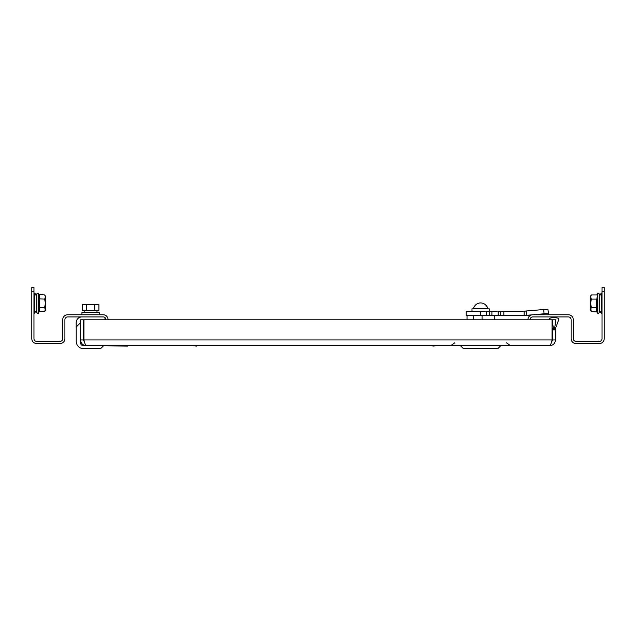 <?xml version="1.0" encoding="UTF-8"?>
<svg xmlns="http://www.w3.org/2000/svg" width="636" height="636" viewBox="0 0 636 636"><rect width="100%" height="100%" fill="white"/><g stroke="black" fill="none" stroke-linecap="round" stroke-linejoin="round"><path stroke-width="0.95" d="M551.905 340.554L552.064 339.95C551.277 343.44 550.482 345.356 549.695 345.706L500.763 345.706L497.885 348.584L463.35 348.584L460.472 345.706L434.65 345.706L433.975 346.135L431.606 345.706L197.2 345.706L196.524 346.135L194.155 345.706L128.122 345.706L127.446 346.135L103.573 345.706L100.695 348.584L83.427 348.584L98.97 348.584M551.444 342.232L552.573 339.95L555.451 339.95C555.109 343.448 553.185 345.364 549.695 345.706L86.305 345.706C85.518 345.364 84.731 343.448 83.936 339.95L83.936 319.797L555.951 319.797L554.369 329.869L555.172 329.408L558.599 319.98A1.439 1.439 0 0 0 557.605 318.095A14.39 14.39 0 0 0 550.41 318.095A1.439 1.439 0 0 0 549.369 319.797M86.305 345.706C82.807 345.356 80.883 343.44 80.549 339.95L80.549 319.797L83.427 319.797L83.427 339.95L84.556 342.232M103.573 345.706L83.427 345.706A2.878 2.878 0 0 1 80.549 342.828L80.549 339.95L83.427 339.95M83.936 339.95L552.064 339.95L552.064 319.797L552.573 319.797L552.573 323.001M555.451 339.95L555.451 328.637L558.599 319.98A1.439 1.439 0 0 0 557.605 318.095M555.451 323.001L555.451 319.797L555.951 319.797M552.573 339.95L552.573 328.637M551.476 342.144L551.786 340.983M105.91 319.797L105.91 319.622A2.703 2.703 0 0 0 103.207 316.919L67.607 316.919A2.703 2.703 0 0 0 64.896 319.622L64.896 338.678A4.865 4.865 0 0 1 60.038 343.543L36.665 343.543A4.865 4.865 0 0 1 31.8 338.678L31.8 287.416L33.962 287.416L33.962 338.678A2.703 2.703 0 0 0 36.665 341.381L60.038 341.381A2.703 2.703 0 0 0 62.741 338.678L62.741 319.622A4.865 4.865 0 0 1 67.607 314.764L103.207 314.764A4.865 4.865 0 0 1 108.072 319.622L108.072 319.797M36.84 303.253L36.84 310.225L33.962 313.755L36.84 310.225M33.962 291.733L31.8 291.733M38.764 298.888L44.607 299.095L45.474 297.02L44.607 294.937L38.764 294.516L39.305 294.937L39.305 311.56L38.764 311.982L39.201 309.78L38.422 293.57C38.327 292.878 37.802 292.973 36.84 293.848L36.84 298.212L36.84 296.273L34.535 293.45L34.535 313.047M38.764 294.516L38.422 293.57C38.359 292.87 37.826 292.958 36.84 293.848L36.84 311.394M39.082 308.667L38.764 307.617L39.305 307.403L44.607 307.403L45.474 303.253L44.607 299.095M38.422 293.57L38.422 312.928L39.305 311.56L44.607 311.56L45.474 309.478L44.607 311.56L45.474 310.447L44.607 307.403M45.458 309.271L45.474 296.05L44.607 294.937M83.427 329.869L83.936 329.869M81.949 316.919A5.756 5.756 0 0 0 76.193 322.675L76.193 326.952A5.756 5.756 0 0 0 76.233 327.604L76.233 341.389L76.233 326.991L80.549 322.675M76.233 327.604L76.233 341.389A7.195 7.195 0 0 0 83.427 348.584L100.695 348.584M83.936 335.625L83.713 329.869M83.936 321.236L83.427 321.236M104.98 319.797L104.98 317.579M83.936 329.17A9.357 9.357 0 0 0 83.427 329.472M94.74 304.692L94.74 310.447L98.898 310.447L98.898 304.692L82.275 304.692L82.275 310.447L86.432 310.447L86.432 304.692M94.74 310.447L86.432 310.447M81.949 314.764L81.949 312.459L99.224 312.459L99.224 314.764M96.99 312.459L96.99 310.447L96.99 312.459M84.183 312.459L84.183 310.447L84.183 312.459M482.056 319.797L482.056 315.48M467.023 319.797L467.023 315.48M480.617 311.163L480.617 315.48L466.228 315.48L466.228 311.163L524.183 311.163L543.701 309.533A4.317 0.644 -5.1 0 1 548.033 309.788A4.317 0.644 -5.1 0 1 548.033 309.796L548.415 314.041A4.317 0.644 174.9 0 0 544.082 313.786L543.701 309.533M503.815 311.163L503.815 315.48L524.183 315.48L531.688 314.892M533.111 314.764L544.082 313.786M548.415 314.049L548.447 314.764L548.415 314.049A4.317 0.644 174.9 0 0 548.415 314.041L548.033 309.788M530.472 315.353L526.497 315.353L526.115 311.099L524.183 311.163L524.183 315.48L530.241 315.48L524.183 315.48M548.256 311.163L548.256 312.26M503.815 315.48L500.699 315.48L500.699 311.163M489.315 311.163L489.315 315.48L500.699 315.48M489.315 315.48L486.198 315.48L486.198 311.163M480.617 315.48L486.198 315.48M489.251 311.163L489.251 308.865L471.984 308.865L471.984 311.163M473.423 308.714L487.812 308.714A7.338 7.338 0 0 0 486.93 306.417L486.794 306.417A7.227 7.227 0 0 0 474.44 306.417L474.305 306.417A7.338 7.338 0 0 0 473.423 308.714L473.423 308.865M552.064 327.246L552.851 329.408L553.654 329.869L552.064 319.797M36.84 308.285L36.84 312.65C37.794 313.588 38.319 313.675 38.422 312.928C38.383 313.667 37.85 313.572 36.84 312.65M601.465 313.047L601.465 293.45L599.16 296.273L599.16 310.225L602.038 313.755L599.271 311.012M527.928 319.797L527.928 319.622A4.865 4.865 0 0 1 532.793 314.764L568.393 314.764A4.865 4.865 0 0 1 573.259 319.622L573.259 338.678A2.703 2.703 0 0 0 575.962 341.381L599.335 341.381A2.703 2.703 0 0 0 602.038 338.678L602.038 287.416L604.2 287.416L604.2 338.678A4.865 4.865 0 0 1 599.335 343.543L575.962 343.543A4.865 4.865 0 0 1 571.104 338.678L571.104 319.622A2.703 2.703 0 0 0 568.393 316.919L532.793 316.919A2.703 2.703 0 0 0 530.09 319.622L530.09 319.797M604.2 291.733L602.038 291.733M596.918 297.823L597.236 311.982L591.393 311.56L590.526 309.478L591.393 307.403L596.695 307.403L596.695 299.095L591.393 299.095L590.526 303.253L591.393 307.403M599.16 311.394L599.16 293.848C598.174 292.958 597.641 292.87 597.578 293.57C597.673 292.878 598.198 292.973 599.16 293.848M597.236 307.617L596.695 307.403L596.695 311.56L597.578 312.928L597.578 293.57L596.695 294.937L591.393 294.937L590.526 297.02L591.393 299.095M590.764 310.535L590.534 309.684M591.393 294.937L590.526 296.05L590.526 310.447L591.393 311.56L590.677 308.651M590.677 296.185L590.542 296.813M596.981 298.109L597.188 298.753M491.898 311.163L491.898 315.48M498.123 311.163L498.123 315.48M454.708 342.86L450.654 345.706M506.526 342.86L510.581 345.706M34.535 293.45L33.962 292.743L34.551 293.45M35.266 293.705L36.729 295.486M494.291 315.48L494.291 319.797M473.423 315.48L473.423 319.797M38.764 311.982L38.422 312.928M601.465 293.45L602.038 292.743L601.1 293.554M601.068 293.562L599.271 295.486M597.578 312.928C597.617 313.667 598.15 313.572 599.16 312.65C598.206 313.588 597.681 313.675 597.578 312.928L597.236 311.982M597.236 294.516L597.578 293.57"/></g></svg>
